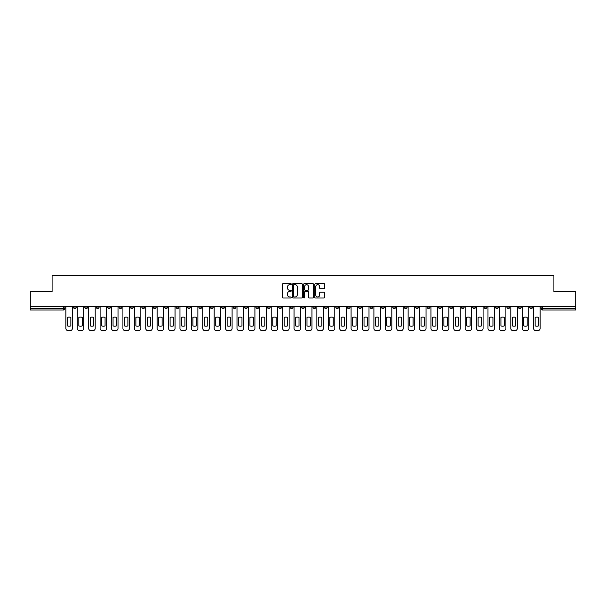 <?xml version="1.0" encoding="UTF-8"?>
<svg xmlns="http://www.w3.org/2000/svg" width="606" height="606" viewBox="0 0 606 606"><rect width="100%" height="100%" fill="white"/><g stroke="black" fill="none" stroke-linecap="round" stroke-linejoin="round"><path stroke-width="0.91" d="M291.297 284.146A0.5 0.5 0 0 0 290.797 283.646L283.169 283.646A0.72 0.72 0 0 0 282.449 284.365L282.449 297.281A0.72 0.72 0 0 0 283.169 298L290.797 298A0.5 0.5 0 0 0 291.297 297.501A0.5 0.5 0 0 0 290.797 297.001L289.812 297.001A2.295 2.295 0 0 1 287.517 294.698L287.517 293.622A2.295 2.295 0 0 1 289.812 291.327L290.797 291.327A0.5 0.5 0 0 0 291.297 290.827A0.5 0.5 0 0 0 290.797 290.319L289.812 290.319A2.295 2.295 0 0 1 287.517 288.024L287.517 286.949A2.295 2.295 0 0 1 289.812 284.653L290.797 284.653A0.5 0.5 0 0 0 291.297 284.146M449.841 306.257L449.841 307.06L452.773 307.06A1.462 1.462 0 0 1 451.303 308.522A1.462 1.462 0 0 1 449.841 307.06L449.841 306.257M381.394 306.257L381.394 307.06L384.318 307.06A1.462 1.462 0 0 1 382.856 308.522A1.462 1.462 0 0 1 381.394 307.06L381.394 306.257M369.986 306.257L369.986 307.06L372.91 307.06A1.462 1.462 0 0 1 371.448 308.522A1.462 1.462 0 0 1 369.986 307.06L369.986 306.257M301.538 306.257L301.538 307.06L304.462 307.06A1.462 1.462 0 0 1 303 308.522A1.462 1.462 0 0 1 301.538 307.06L301.538 306.257M290.13 306.257L290.13 307.06L293.054 307.06A1.462 1.462 0 0 1 291.592 308.522A1.462 1.462 0 0 1 290.13 307.06L290.13 306.257M278.722 306.257L278.722 307.06L281.646 307.06A1.462 1.462 0 0 1 280.184 308.522A1.462 1.462 0 0 1 278.722 307.06L278.722 306.257M255.906 306.257L255.906 307.06L258.83 307.06A1.462 1.462 0 0 1 257.368 308.522A1.462 1.462 0 0 1 255.906 307.06L255.906 306.257M233.09 307.06L233.09 306.257L233.09 307.06A1.462 1.462 0 0 0 234.552 308.522A1.462 1.462 0 0 1 233.09 307.06L236.014 307.06A1.462 1.462 0 0 1 234.552 308.522A1.462 1.462 0 0 0 236.014 307.06L236.014 306.257L236.014 307.06M221.682 307.06L221.682 306.257L221.682 307.06A1.462 1.462 0 0 0 223.144 308.522A1.462 1.462 0 0 1 221.682 307.06L224.606 307.06A1.462 1.462 0 0 1 223.144 308.522M210.274 307.06L210.274 306.257L210.274 307.06A1.462 1.462 0 0 0 211.736 308.522A1.462 1.462 0 0 1 210.274 307.06L213.198 307.06A1.462 1.462 0 0 1 211.736 308.522A1.462 1.462 0 0 0 213.198 307.06L213.198 306.257L213.198 307.06M198.866 306.257L198.866 307.06L201.79 307.06A1.462 1.462 0 0 1 200.328 308.522A1.462 1.462 0 0 1 198.866 307.06L198.866 306.257M187.459 306.257L187.459 307.06L190.382 307.06A1.462 1.462 0 0 1 188.921 308.522A1.462 1.462 0 0 1 187.459 307.06L187.459 306.257M176.051 306.257L176.051 307.06L178.975 307.06A1.462 1.462 0 0 1 177.513 308.522A1.462 1.462 0 0 1 176.051 307.06L176.051 306.257M164.643 307.06L164.643 306.257L164.643 307.06A1.462 1.462 0 0 0 166.105 308.522A1.462 1.462 0 0 1 164.643 307.06L167.567 307.06A1.462 1.462 0 0 1 166.105 308.522M141.819 307.06L141.819 306.257L141.819 307.06A1.462 1.462 0 0 0 143.289 308.522A1.462 1.462 0 0 1 141.819 307.06L144.751 307.06A1.462 1.462 0 0 1 143.289 308.522A1.462 1.462 0 0 0 144.751 307.06L144.751 306.257L144.751 307.06M130.411 307.06L130.411 306.257L130.411 307.06A1.462 1.462 0 0 0 131.873 308.522A1.462 1.462 0 0 1 130.411 307.06L133.343 307.06A1.462 1.462 0 0 1 131.873 308.522A1.462 1.462 0 0 0 133.343 307.06L133.343 306.257L133.343 307.06M119.003 307.06L119.003 306.257L119.003 307.06A1.462 1.462 0 0 0 120.465 308.522A1.462 1.462 0 0 1 119.003 307.06L121.935 307.06A1.462 1.462 0 0 1 120.465 308.522A1.462 1.462 0 0 0 121.935 307.06L121.935 306.257L121.935 307.06M107.595 307.06L107.595 306.257L107.595 307.06A1.462 1.462 0 0 0 109.057 308.522A1.462 1.462 0 0 1 107.595 307.06L110.527 307.06A1.462 1.462 0 0 1 109.057 308.522M96.187 307.06L96.187 306.257L96.187 307.06A1.462 1.462 0 0 0 97.649 308.522A1.462 1.462 0 0 1 96.187 307.06L99.111 307.06A1.462 1.462 0 0 1 97.649 308.522A1.462 1.462 0 0 0 99.111 307.06L99.111 306.257L99.111 307.06M84.779 307.06L84.779 306.257L84.779 307.06A1.462 1.462 0 0 0 86.241 308.522A1.462 1.462 0 0 1 84.779 307.06L87.703 307.06A1.462 1.462 0 0 1 86.241 308.522A1.462 1.462 0 0 0 87.703 307.06L87.703 306.257L87.703 307.06M323.975 288.706A0.72 0.72 0 0 0 324.695 287.986L324.695 284.365A0.72 0.72 0 0 0 323.975 283.646L315.506 283.646A0.72 0.72 0 0 0 314.787 284.365L314.787 297.281A0.72 0.72 0 0 0 315.506 298L323.975 298A0.72 0.72 0 0 0 324.695 297.281L324.695 292.903A0.72 0.72 0 0 0 323.975 292.19L320.354 292.19A0.72 0.72 0 0 0 319.635 292.903L319.635 295.077A1.916 1.916 0 0 1 317.718 297.001A1.916 1.916 0 0 1 315.794 295.077L315.794 286.57A1.916 1.916 0 0 1 317.718 284.653A1.916 1.916 0 0 1 319.635 286.57L319.635 287.986A0.72 0.72 0 0 0 320.354 288.706L323.975 288.706M30.3 306.257L30.3 291.698L52.093 291.698L52.093 275.397L553.907 275.397L553.907 291.698L575.7 291.698L575.7 306.257L30.3 306.257L30.3 308.522L64.887 308.522L64.887 306.257M302.371 284.365A0.72 0.72 0 0 0 301.652 283.646L293.183 283.646A0.72 0.72 0 0 0 292.463 284.365L292.463 297.281A0.72 0.72 0 0 0 293.183 298L301.652 298A0.72 0.72 0 0 0 302.371 297.281L302.371 284.365M304.348 283.646L312.817 283.646A0.72 0.72 0 0 1 313.537 284.365L313.537 297.281A0.72 0.72 0 0 1 312.817 298L309.189 298A0.72 0.72 0 0 1 308.477 297.281L308.477 292.047A0.72 0.72 0 0 0 307.757 291.327L305.348 291.327A0.72 0.72 0 0 0 304.636 292.047L304.636 297.501A0.5 0.5 0 0 1 304.129 298A0.5 0.5 0 0 1 303.629 297.501L303.629 284.365A0.72 0.72 0 0 1 304.348 283.646M541.113 306.257L541.113 308.522L575.7 308.522L575.7 309.984L542.575 309.984A1.462 1.462 0 0 1 541.113 308.522A1.462 1.462 0 0 0 542.575 309.984L542.575 306.257M575.7 306.257L575.7 308.522M64.887 308.522A1.462 1.462 0 0 1 63.425 309.984L30.3 309.984L30.3 308.522M532.629 306.257L532.629 307.06A1.462 1.462 0 0 1 531.167 308.522A1.462 1.462 0 0 1 529.705 307.06L532.629 307.06M529.705 306.257L529.705 307.06M521.221 306.257L521.221 307.06A1.462 1.462 0 0 1 519.759 308.522A1.462 1.462 0 0 1 518.297 307.06L521.221 307.06M518.297 306.257L518.297 307.06M509.813 307.06L509.813 306.257L509.813 307.06A1.462 1.462 0 0 1 508.351 308.522A1.462 1.462 0 0 1 506.889 307.06L509.813 307.06A1.462 1.462 0 0 1 508.351 308.522M506.889 306.257L506.889 307.06M498.405 306.257L498.405 307.06A1.462 1.462 0 0 1 496.943 308.522A1.462 1.462 0 0 1 495.473 307.06A1.462 1.462 0 0 0 496.943 308.522M495.473 306.257L495.473 307.06L498.405 307.06M486.997 306.257L486.997 307.06A1.462 1.462 0 0 1 485.535 308.522A1.462 1.462 0 0 1 484.065 307.06L486.997 307.06A1.462 1.462 0 0 1 485.535 308.522M484.065 306.257L484.065 307.06M475.589 306.257L475.589 307.06A1.462 1.462 0 0 1 474.127 308.522A1.462 1.462 0 0 1 472.657 307.06A1.462 1.462 0 0 0 474.127 308.522M472.657 306.257L472.657 307.06L475.589 307.06M464.181 306.257L464.181 307.06A1.462 1.462 0 0 1 462.711 308.522A1.462 1.462 0 0 1 461.249 307.06L464.181 307.06M461.249 306.257L461.249 307.06M452.773 306.257L452.773 307.06A1.462 1.462 0 0 1 451.303 308.522M441.357 306.257L441.357 307.06A1.462 1.462 0 0 1 439.895 308.522A1.462 1.462 0 0 1 438.433 307.06L441.357 307.06M438.433 306.257L438.433 307.06M429.949 306.257L429.949 307.06A1.462 1.462 0 0 1 428.487 308.522A1.462 1.462 0 0 1 427.025 307.06L429.949 307.06M427.025 306.257L427.025 307.06M418.541 306.257L418.541 307.06A1.462 1.462 0 0 1 417.079 308.522A1.462 1.462 0 0 1 415.618 307.06A1.462 1.462 0 0 0 417.079 308.522M415.618 306.257L415.618 307.06L418.541 307.06M407.134 306.257L407.134 307.06A1.462 1.462 0 0 1 405.672 308.522A1.462 1.462 0 0 1 404.21 307.06L407.134 307.06M404.21 306.257L404.21 307.06M395.726 306.257L395.726 307.06A1.462 1.462 0 0 1 394.264 308.522A1.462 1.462 0 0 1 392.802 307.06L395.726 307.06M392.802 306.257L392.802 307.06M384.318 306.257L384.318 307.06M372.91 306.257L372.91 307.06L372.91 306.257M361.502 306.257L361.502 307.06A1.462 1.462 0 0 1 360.04 308.522A1.462 1.462 0 0 1 358.578 307.06L361.502 307.06M358.578 306.257L358.578 307.06M350.094 306.257L350.094 307.06A1.462 1.462 0 0 1 348.632 308.522A1.462 1.462 0 0 1 347.17 307.06L350.094 307.06M347.17 306.257L347.17 307.06M338.686 306.257L338.686 307.06A1.462 1.462 0 0 1 337.224 308.522A1.462 1.462 0 0 1 335.762 307.06L338.686 307.06M335.762 306.257L335.762 307.06M327.278 306.257L327.278 307.06A1.462 1.462 0 0 1 325.816 308.522A1.462 1.462 0 0 1 324.354 307.06L327.278 307.06M324.354 306.257L324.354 307.06M315.87 306.257L315.87 307.06A1.462 1.462 0 0 1 314.408 308.522A1.462 1.462 0 0 1 312.946 307.06L315.87 307.06M312.946 306.257L312.946 307.06M304.462 306.257L304.462 307.06A1.462 1.462 0 0 1 303 308.522M293.054 306.257L293.054 307.06M281.646 307.06L281.646 306.257L281.646 307.06A1.462 1.462 0 0 1 280.184 308.522M270.238 306.257L270.238 307.06A1.462 1.462 0 0 1 268.776 308.522A1.462 1.462 0 0 1 267.314 307.06A1.462 1.462 0 0 0 268.776 308.522A1.462 1.462 0 0 0 270.238 307.06L267.314 307.06L267.314 306.257M258.83 307.06L258.83 306.257L258.83 307.06A1.462 1.462 0 0 1 257.368 308.522M247.422 306.257L247.422 307.06A1.462 1.462 0 0 1 245.96 308.522A1.462 1.462 0 0 1 244.498 307.06A1.462 1.462 0 0 0 245.96 308.522M244.498 306.257L244.498 307.06L247.422 307.06M224.606 306.257L224.606 307.06L224.606 306.257M201.79 307.06L201.79 306.257L201.79 307.06A1.462 1.462 0 0 1 200.328 308.522M190.382 307.06L190.382 306.257L190.382 307.06A1.462 1.462 0 0 1 188.921 308.522M178.975 307.06L178.975 306.257L178.975 307.06A1.462 1.462 0 0 1 177.513 308.522M167.567 306.257L167.567 307.06L167.567 306.257M156.159 307.06L156.159 306.257L156.159 307.06A1.462 1.462 0 0 1 154.697 308.522A1.462 1.462 0 0 1 153.227 307.06L156.159 307.06A1.462 1.462 0 0 1 154.697 308.522M153.227 306.257L153.227 307.06M110.527 306.257L110.527 307.06L110.527 306.257M76.295 306.257L76.295 307.06A1.462 1.462 0 0 1 74.833 308.522A1.462 1.462 0 0 1 73.371 307.06A1.462 1.462 0 0 0 74.833 308.522A1.462 1.462 0 0 0 76.295 307.06L76.295 306.257M73.371 306.257L73.371 307.06L76.295 307.06M293.971 284.653A0.5 0.5 0 0 0 293.471 285.153L293.471 296.493A0.5 0.5 0 0 0 293.971 297.001L295.016 297.001A2.295 2.295 0 0 0 297.311 294.698L297.311 286.949A2.295 2.295 0 0 0 295.016 284.653L293.971 284.653M308.477 286.608A1.916 1.916 0 0 0 306.553 284.684A1.916 1.916 0 0 0 304.636 286.608L304.636 289.607A0.72 0.72 0 0 0 305.348 290.319L307.757 290.319A0.72 0.72 0 0 0 308.477 289.607L308.477 286.608M67.41 317.415L67.41 325.884A4.568 4.568 131.6 0 0 70.849 325.884A4.568 4.568 -131.6 0 1 67.41 325.884L67.41 317.415A4.568 4.568 -131.6 0 1 70.849 317.415A4.568 4.568 131.6 0 0 67.41 317.415M70.849 317.415L70.849 325.884L70.849 317.415M65.88 328.414L65.88 306.257L65.88 328.414A2.197 2.197 48.4 0 0 68.069 330.603L70.19 330.603A2.197 2.197 48.4 0 0 72.387 328.414L72.387 306.257M68.069 330.603L70.19 330.603M78.818 317.415L78.818 325.884A4.568 4.568 131.6 0 0 82.257 325.884A4.568 4.568 -131.6 0 1 78.818 325.884L78.818 317.415A4.568 4.568 -131.6 0 1 82.257 317.415A4.568 4.568 131.6 0 0 78.818 317.415M82.257 317.415L82.257 325.884L82.257 317.415M77.288 328.414L77.288 306.257L77.288 328.414A2.197 2.197 48.4 0 0 79.477 330.603L81.598 330.603A2.197 2.197 48.4 0 0 83.795 328.414L83.795 306.257M90.233 317.415L90.233 325.884A4.568 4.568 131.6 0 0 93.665 325.884A4.568 4.568 -131.6 0 1 90.233 325.884L90.233 317.415A4.568 4.568 -131.6 0 1 93.665 317.415A4.568 4.568 131.6 0 0 90.233 317.415M93.665 317.415L93.665 325.884L93.665 317.415M88.696 328.414L88.696 306.257L88.696 328.414A2.197 2.197 48.4 0 0 90.885 330.603L93.006 330.603A2.197 2.197 48.4 0 0 95.203 328.414L95.203 306.257M79.477 330.603L81.598 330.603M90.885 330.603L93.006 330.603M101.641 317.415L101.641 325.884A4.568 4.568 131.6 0 0 105.073 325.884A4.568 4.568 -131.6 0 1 101.641 325.884L101.641 317.415A4.568 4.568 -131.6 0 1 105.073 317.415A4.568 4.568 131.6 0 0 101.641 317.415M105.073 317.415L105.073 325.884L105.073 317.415M100.104 328.414L100.104 306.257L100.104 328.414A2.197 2.197 48.4 0 0 102.293 330.603L104.414 330.603A2.197 2.197 48.4 0 0 106.611 328.414L106.611 306.257M113.049 317.415L113.049 325.884A4.568 4.568 131.6 0 0 116.481 325.884A4.568 4.568 -131.6 0 1 113.049 325.884L113.049 317.415A4.568 4.568 -131.6 0 1 116.481 317.415A4.568 4.568 131.6 0 0 113.049 317.415M116.481 317.415L116.481 325.884L116.481 317.415M111.512 328.414L111.512 306.257L111.512 328.414A2.197 2.197 48.4 0 0 113.701 330.603L115.822 330.603A2.197 2.197 48.4 0 0 118.019 328.414L118.019 306.257M124.457 317.415L124.457 325.884A4.568 4.568 131.6 0 0 127.889 325.884A4.568 4.568 -131.6 0 1 124.457 325.884L124.457 317.415A4.568 4.568 -131.6 0 1 127.889 317.415A4.568 4.568 131.6 0 0 124.457 317.415M127.889 317.415L127.889 325.884L127.889 317.415M122.92 328.414L122.92 306.257L122.92 328.414A2.197 2.197 48.4 0 0 125.109 330.603L127.23 330.603A2.197 2.197 48.4 0 0 129.426 328.414L129.426 306.257M102.293 330.603L104.414 330.603M113.701 330.603L115.822 330.603M125.109 330.603L127.23 330.603M135.865 317.415L135.865 325.884A4.568 4.568 131.6 0 0 139.297 325.884A4.568 4.568 -131.6 0 1 135.865 325.884L135.865 317.415A4.568 4.568 -131.6 0 1 139.297 317.415A4.568 4.568 131.6 0 0 135.865 317.415M139.297 317.415L139.297 325.884L139.297 317.415M134.327 328.414L134.327 306.257L134.327 328.414A2.197 2.197 48.4 0 0 136.524 330.603L138.638 330.603A2.197 2.197 48.4 0 0 140.834 328.414L140.834 306.257M136.524 330.603L138.638 330.603M147.273 317.415L147.273 325.884A4.568 4.568 131.6 0 0 150.705 325.884A4.568 4.568 -131.6 0 1 147.273 325.884L147.273 317.415A4.568 4.568 -131.6 0 1 150.705 317.415A4.568 4.568 131.6 0 0 147.273 317.415M150.705 317.415L150.705 325.884L150.705 317.415M145.735 328.414L145.735 306.257L145.735 328.414A2.197 2.197 48.4 0 0 147.932 330.603L150.053 330.603A2.197 2.197 48.4 0 0 152.242 328.414L152.242 306.257M147.932 330.603L150.053 330.603M158.681 317.415L158.681 325.884A4.568 4.568 131.6 0 0 162.113 325.884A4.568 4.568 -131.6 0 1 158.681 325.884L158.681 317.415A4.568 4.568 -131.6 0 1 162.113 317.415A4.568 4.568 131.6 0 0 158.681 317.415M162.113 317.415L162.113 325.884L162.113 317.415M157.143 328.414L157.143 306.257L157.143 328.414A2.197 2.197 48.4 0 0 159.34 330.603L161.461 330.603A2.197 2.197 48.4 0 0 163.65 328.414L163.65 306.257M159.34 330.603L161.461 330.603M170.089 317.415L170.089 325.884A4.568 4.568 131.6 0 0 173.521 325.884A4.568 4.568 -131.6 0 1 170.089 325.884L170.089 317.415A4.568 4.568 -131.6 0 1 173.521 317.415A4.568 4.568 131.6 0 0 170.089 317.415M173.521 317.415L173.521 325.884L173.521 317.415M168.551 328.414L168.551 306.257L168.551 328.414A2.197 2.197 48.4 0 0 170.748 330.603L172.869 330.603A2.197 2.197 48.4 0 0 175.058 328.414L175.058 306.257M170.748 330.603L172.869 330.603M181.497 317.415L181.497 325.884A4.568 4.568 131.6 0 0 184.936 325.884A4.568 4.568 -131.6 0 1 181.497 325.884L181.497 317.415A4.568 4.568 -131.6 0 1 184.936 317.415A4.568 4.568 131.6 0 0 181.497 317.415M184.936 317.415L184.936 325.884L184.936 317.415M179.959 328.414L179.959 306.257L179.959 328.414A2.197 2.197 48.4 0 0 182.156 330.603L184.277 330.603A2.197 2.197 48.4 0 0 186.466 328.414L186.466 306.257M182.156 330.603L184.277 330.603M192.905 317.415L192.905 325.884A4.568 4.568 131.6 0 0 196.344 325.884A4.568 4.568 -131.6 0 1 192.905 325.884L192.905 317.415A4.568 4.568 -131.6 0 1 196.344 317.415A4.568 4.568 131.6 0 0 192.905 317.415M196.344 317.415L196.344 325.884L196.344 317.415M191.367 328.414L191.367 306.257L191.367 328.414A2.197 2.197 48.4 0 0 193.564 330.603L195.685 330.603A2.197 2.197 48.4 0 0 197.874 328.414L197.874 306.257M193.564 330.603L195.685 330.603M204.313 317.415L204.313 325.884A4.568 4.568 131.6 0 0 207.752 325.884A4.568 4.568 -131.6 0 1 204.313 325.884L204.313 317.415A4.568 4.568 -131.6 0 1 207.752 317.415A4.568 4.568 131.6 0 0 204.313 317.415M207.752 317.415L207.752 325.884L207.752 317.415M202.775 328.414L202.775 306.257L202.775 328.414A2.197 2.197 48.4 0 0 204.972 330.603L207.093 330.603A2.197 2.197 48.4 0 0 209.282 328.414L209.282 306.257M204.972 330.603L207.093 330.603M215.721 317.415L215.721 325.884A4.568 4.568 131.6 0 0 219.16 325.884A4.568 4.568 -131.6 0 1 215.721 325.884L215.721 317.415A4.568 4.568 -131.6 0 1 219.16 317.415A4.568 4.568 131.6 0 0 215.721 317.415M219.16 317.415L219.16 325.884L219.16 317.415M214.183 328.414L214.183 306.257L214.183 328.414A2.197 2.197 48.4 0 0 216.38 330.603L218.501 330.603A2.197 2.197 48.4 0 0 220.69 328.414L220.69 306.257M216.38 330.603L218.501 330.603M227.129 317.415L227.129 325.884A4.568 4.568 131.6 0 0 230.568 325.884A4.568 4.568 -131.6 0 1 227.129 325.884L227.129 317.415A4.568 4.568 -131.6 0 1 230.568 317.415A4.568 4.568 131.6 0 0 227.129 317.415M230.568 317.415L230.568 325.884L230.568 317.415M225.591 328.414L225.591 306.257L225.591 328.414A2.197 2.197 48.4 0 0 227.788 330.603L229.909 330.603A2.197 2.197 48.4 0 0 232.098 328.414L232.098 306.257M227.788 330.603L229.909 330.603M238.537 317.415L238.537 325.884A4.568 4.568 131.6 0 0 241.976 325.884A4.568 4.568 -131.6 0 1 238.537 325.884L238.537 317.415A4.568 4.568 -131.6 0 1 241.976 317.415A4.568 4.568 131.6 0 0 238.537 317.415M241.976 317.415L241.976 325.884L241.976 317.415M236.999 328.414L236.999 306.257L236.999 328.414A2.197 2.197 48.4 0 0 239.196 330.603L241.317 330.603A2.197 2.197 48.4 0 0 243.506 328.414L243.506 306.257M239.196 330.603L241.317 330.603M249.945 317.415L249.945 325.884A4.568 4.568 131.6 0 0 253.384 325.884A4.568 4.568 -131.6 0 1 249.945 325.884L249.945 317.415A4.568 4.568 -131.6 0 1 253.384 317.415A4.568 4.568 131.6 0 0 249.945 317.415M253.384 317.415L253.384 325.884L253.384 317.415M248.407 328.414L248.407 306.257L248.407 328.414A2.197 2.197 48.4 0 0 250.604 330.603L252.725 330.603A2.197 2.197 48.4 0 0 254.914 328.414L254.914 306.257M250.604 330.603L252.725 330.603M261.353 317.415L261.353 325.884A4.568 4.568 131.6 0 0 264.792 325.884A4.568 4.568 -131.6 0 1 261.353 325.884L261.353 317.415A4.568 4.568 -131.6 0 1 264.792 317.415A4.568 4.568 131.6 0 0 261.353 317.415M264.792 317.415L264.792 325.884L264.792 317.415M259.815 328.414L259.815 306.257L259.815 328.414A2.197 2.197 48.4 0 0 262.012 330.603L264.133 330.603A2.197 2.197 48.4 0 0 266.322 328.414L266.322 306.257M262.012 330.603L264.133 330.603M272.761 317.415L272.761 325.884A4.568 4.568 131.6 0 0 276.2 325.884A4.568 4.568 -131.6 0 1 272.761 325.884L272.761 317.415A4.568 4.568 -131.6 0 1 276.2 317.415A4.568 4.568 131.6 0 0 272.761 317.415M276.2 317.415L276.2 325.884L276.2 317.415M271.223 328.414L271.223 306.257L271.223 328.414A2.197 2.197 48.4 0 0 273.42 330.603L275.541 330.603A2.197 2.197 48.4 0 0 277.737 328.414L277.737 306.257M273.42 330.603L275.541 330.603M284.169 317.415L284.169 325.884A4.568 4.568 131.6 0 0 287.608 325.884A4.568 4.568 -131.6 0 1 284.169 325.884L284.169 317.415A4.568 4.568 -131.6 0 1 287.608 317.415A4.568 4.568 131.6 0 0 284.169 317.415M287.608 317.415L287.608 325.884L287.608 317.415M282.631 328.414L282.631 306.257L282.631 328.414A2.197 2.197 48.4 0 0 284.828 330.603L286.949 330.603A2.197 2.197 48.4 0 0 289.145 328.414L289.145 306.257M284.828 330.603L286.949 330.603M295.576 317.415L295.576 325.884A4.568 4.568 131.6 0 0 299.016 325.884A4.568 4.568 -131.6 0 1 295.576 325.884L295.576 317.415A4.568 4.568 -131.6 0 1 299.016 317.415A4.568 4.568 131.6 0 0 295.576 317.415M299.016 317.415L299.016 325.884L299.016 317.415M294.039 328.414L294.039 306.257L294.039 328.414A2.197 2.197 48.4 0 0 296.236 330.603L298.357 330.603A2.197 2.197 48.4 0 0 300.553 328.414L300.553 306.257M296.236 330.603L298.357 330.603M306.984 317.415L306.984 325.884A4.568 4.568 131.6 0 0 310.423 325.884A4.568 4.568 -131.6 0 1 306.984 325.884L306.984 317.415A4.568 4.568 -131.6 0 1 310.423 317.415A4.568 4.568 131.6 0 0 306.984 317.415M310.423 317.415L310.423 325.884L310.423 317.415M305.447 328.414L305.447 306.257L305.447 328.414A2.197 2.197 48.4 0 0 307.643 330.603L309.764 330.603A2.197 2.197 48.4 0 0 311.961 328.414L311.961 306.257M307.643 330.603L309.764 330.603M318.392 317.415L318.392 325.884A4.568 4.568 131.6 0 0 321.831 325.884A4.568 4.568 -131.6 0 1 318.392 325.884L318.392 317.415A4.568 4.568 -131.6 0 1 321.831 317.415A4.568 4.568 131.6 0 0 318.392 317.415M321.831 317.415L321.831 325.884L321.831 317.415M316.855 328.414L316.855 306.257L316.855 328.414A2.197 2.197 48.4 0 0 319.051 330.603L321.172 330.603A2.197 2.197 48.4 0 0 323.369 328.414L323.369 306.257M319.051 330.603L321.172 330.603M329.8 317.415L329.8 325.884A4.568 4.568 131.6 0 0 333.239 325.884A4.568 4.568 -131.6 0 1 329.8 325.884L329.8 317.415A4.568 4.568 -131.6 0 1 333.239 317.415A4.568 4.568 131.6 0 0 329.8 317.415M333.239 317.415L333.239 325.884L333.239 317.415M328.263 328.414L328.263 306.257L328.263 328.414A2.197 2.197 48.4 0 0 330.459 330.603L332.58 330.603A2.197 2.197 48.4 0 0 334.777 328.414L334.777 306.257M330.459 330.603L332.58 330.603M341.208 317.415L341.208 325.884A4.568 4.568 131.6 0 0 344.647 325.884A4.568 4.568 -131.6 0 1 341.208 325.884L341.208 317.415A4.568 4.568 -131.6 0 1 344.647 317.415A4.568 4.568 131.6 0 0 341.208 317.415M344.647 317.415L344.647 325.884L344.647 317.415M339.678 328.414L339.678 306.257L339.678 328.414A2.197 2.197 48.4 0 0 341.867 330.603L343.988 330.603A2.197 2.197 48.4 0 0 346.185 328.414L346.185 306.257M341.867 330.603L343.988 330.603M352.616 317.415L352.616 325.884A4.568 4.568 131.6 0 0 356.055 325.884A4.568 4.568 -131.6 0 1 352.616 325.884L352.616 317.415A4.568 4.568 -131.6 0 1 356.055 317.415A4.568 4.568 131.6 0 0 352.616 317.415M356.055 317.415L356.055 325.884L356.055 317.415M351.086 328.414L351.086 306.257L351.086 328.414A2.197 2.197 48.4 0 0 353.275 330.603L355.396 330.603A2.197 2.197 48.4 0 0 357.593 328.414L357.593 306.257M353.275 330.603L355.396 330.603M364.024 317.415L364.024 325.884A4.568 4.568 131.6 0 0 367.463 325.884A4.568 4.568 -131.6 0 1 364.024 325.884L364.024 317.415A4.568 4.568 -131.6 0 1 367.463 317.415A4.568 4.568 131.6 0 0 364.024 317.415M367.463 317.415L367.463 325.884L367.463 317.415M362.494 328.414L362.494 306.257L362.494 328.414A2.197 2.197 48.4 0 0 364.683 330.603L366.804 330.603A2.197 2.197 48.4 0 0 369.001 328.414L369.001 306.257M364.683 330.603L366.804 330.603M375.432 317.415L375.432 325.884A4.568 4.568 131.6 0 0 378.871 325.884A4.568 4.568 -131.6 0 1 375.432 325.884L375.432 317.415A4.568 4.568 -131.6 0 1 378.871 317.415A4.568 4.568 131.6 0 0 375.432 317.415M378.871 317.415L378.871 325.884L378.871 317.415M373.902 328.414L373.902 306.257L373.902 328.414A2.197 2.197 48.4 0 0 376.091 330.603L378.212 330.603A2.197 2.197 48.4 0 0 380.409 328.414L380.409 306.257M376.091 330.603L378.212 330.603M386.84 317.415L386.84 325.884A4.568 4.568 131.6 0 0 390.279 325.884A4.568 4.568 -131.6 0 1 386.84 325.884L386.84 317.415A4.568 4.568 -131.6 0 1 390.279 317.415A4.568 4.568 131.6 0 0 386.84 317.415M390.279 317.415L390.279 325.884L390.279 317.415M385.31 328.414L385.31 306.257L385.31 328.414A2.197 2.197 48.4 0 0 387.499 330.603L389.62 330.603A2.197 2.197 48.4 0 0 391.817 328.414L391.817 306.257M387.499 330.603L389.62 330.603M398.248 317.415L398.248 325.884A4.568 4.568 131.6 0 0 401.687 325.884A4.568 4.568 -131.6 0 1 398.248 325.884L398.248 317.415A4.568 4.568 -131.6 0 1 401.687 317.415A4.568 4.568 131.6 0 0 398.248 317.415M401.687 317.415L401.687 325.884L401.687 317.415M396.718 328.414L396.718 306.257L396.718 328.414A2.197 2.197 48.4 0 0 398.907 330.603L401.028 330.603A2.197 2.197 48.4 0 0 403.225 328.414L403.225 306.257M398.907 330.603L401.028 330.603M409.656 317.415L409.656 325.884A4.568 4.568 131.6 0 0 413.095 325.884A4.568 4.568 -131.6 0 1 409.656 325.884L409.656 317.415A4.568 4.568 -131.6 0 1 413.095 317.415A4.568 4.568 131.6 0 0 409.656 317.415M413.095 317.415L413.095 325.884L413.095 317.415M408.126 328.414L408.126 306.257L408.126 328.414A2.197 2.197 48.4 0 0 410.315 330.603L412.436 330.603A2.197 2.197 48.4 0 0 414.633 328.414L414.633 306.257M410.315 330.603L412.436 330.603M421.064 317.415L421.064 325.884A4.568 4.568 131.6 0 0 424.503 325.884A4.568 4.568 -131.6 0 1 421.064 325.884L421.064 317.415A4.568 4.568 -131.6 0 1 424.503 317.415A4.568 4.568 131.6 0 0 421.064 317.415M424.503 317.415L424.503 325.884L424.503 317.415M419.534 328.414L419.534 306.257L419.534 328.414A2.197 2.197 48.4 0 0 421.723 330.603L423.844 330.603A2.197 2.197 48.4 0 0 426.041 328.414L426.041 306.257M421.723 330.603L423.844 330.603M432.479 317.415L432.479 325.884A4.568 4.568 131.6 0 0 435.911 325.884A4.568 4.568 -131.6 0 1 432.479 325.884L432.479 317.415A4.568 4.568 -131.6 0 1 435.911 317.415A4.568 4.568 131.6 0 0 432.479 317.415M435.911 317.415L435.911 325.884L435.911 317.415M430.942 328.414L430.942 306.257L430.942 328.414A2.197 2.197 48.4 0 0 433.131 330.603L435.252 330.603A2.197 2.197 48.4 0 0 437.449 328.414L437.449 306.257M433.131 330.603L435.252 330.603M443.887 317.415L443.887 325.884A4.568 4.568 131.6 0 0 447.319 325.884A4.568 4.568 -131.6 0 1 443.887 325.884L443.887 317.415A4.568 4.568 -131.6 0 1 447.319 317.415A4.568 4.568 131.6 0 0 443.887 317.415M447.319 317.415L447.319 325.884L447.319 317.415M442.35 328.414L442.35 306.257L442.35 328.414A2.197 2.197 48.4 0 0 444.539 330.603L446.66 330.603A2.197 2.197 48.4 0 0 448.857 328.414L448.857 306.257M444.539 330.603L446.66 330.603M455.295 317.415L455.295 325.884A4.568 4.568 131.6 0 0 458.727 325.884A4.568 4.568 -131.6 0 1 455.295 325.884L455.295 317.415A4.568 4.568 -131.6 0 1 458.727 317.415A4.568 4.568 131.6 0 0 455.295 317.415M458.727 317.415L458.727 325.884L458.727 317.415M453.758 328.414L453.758 306.257L453.758 328.414A2.197 2.197 48.4 0 0 455.947 330.603L458.068 330.603A2.197 2.197 48.4 0 0 460.265 328.414L460.265 306.257M455.947 330.603L458.068 330.603M466.703 317.415L466.703 325.884A4.568 4.568 131.6 0 0 470.135 325.884A4.568 4.568 -131.6 0 1 466.703 325.884L466.703 317.415A4.568 4.568 -131.6 0 1 470.135 317.415A4.568 4.568 131.6 0 0 466.703 317.415M470.135 317.415L470.135 325.884L470.135 317.415M465.166 328.414L465.166 306.257L465.166 328.414A2.197 2.197 48.4 0 0 467.362 330.603L469.476 330.603A2.197 2.197 48.4 0 0 471.673 328.414L471.673 306.257M467.362 330.603L469.476 330.603M478.111 317.415L478.111 325.884A4.568 4.568 131.6 0 0 481.543 325.884A4.568 4.568 -131.6 0 1 478.111 325.884L478.111 317.415A4.568 4.568 -131.6 0 1 481.543 317.415A4.568 4.568 131.6 0 0 478.111 317.415M481.543 317.415L481.543 325.884L481.543 317.415M476.574 328.414L476.574 306.257L476.574 328.414A2.197 2.197 48.4 0 0 478.77 330.603L480.891 330.603A2.197 2.197 48.4 0 0 483.08 328.414L483.08 306.257M478.77 330.603L480.891 330.603M489.519 317.415L489.519 325.884A4.568 4.568 131.6 0 0 492.951 325.884A4.568 4.568 -131.6 0 1 489.519 325.884L489.519 317.415A4.568 4.568 -131.6 0 1 492.951 317.415A4.568 4.568 131.6 0 0 489.519 317.415M492.951 317.415L492.951 325.884L492.951 317.415M487.981 328.414L487.981 306.257L487.981 328.414A2.197 2.197 48.4 0 0 490.178 330.603L492.299 330.603A2.197 2.197 48.4 0 0 494.488 328.414L494.488 306.257M490.178 330.603L492.299 330.603M500.927 317.415L500.927 325.884A4.568 4.568 131.6 0 0 504.359 325.884A4.568 4.568 -131.6 0 1 500.927 325.884L500.927 317.415A4.568 4.568 -131.6 0 1 504.359 317.415A4.568 4.568 131.6 0 0 500.927 317.415M504.359 317.415L504.359 325.884L504.359 317.415M499.389 328.414L499.389 306.257L499.389 328.414A2.197 2.197 48.4 0 0 501.586 330.603L503.707 330.603A2.197 2.197 48.4 0 0 505.896 328.414L505.896 306.257M501.586 330.603L503.707 330.603M512.335 317.415L512.335 325.884A4.568 4.568 131.6 0 0 515.767 325.884A4.568 4.568 -131.6 0 1 512.335 325.884L512.335 317.415A4.568 4.568 -131.6 0 1 515.767 317.415A4.568 4.568 131.6 0 0 512.335 317.415M515.767 317.415L515.767 325.884L515.767 317.415M510.797 328.414L510.797 306.257L510.797 328.414A2.197 2.197 48.4 0 0 512.994 330.603L515.115 330.603A2.197 2.197 48.4 0 0 517.304 328.414L517.304 306.257M512.994 330.603L515.115 330.603M523.743 317.415L523.743 325.884A4.568 4.568 131.6 0 0 527.182 325.884A4.568 4.568 -131.6 0 1 523.743 325.884L523.743 317.415A4.568 4.568 -131.6 0 1 527.182 317.415A4.568 4.568 131.6 0 0 523.743 317.415M527.182 317.415L527.182 325.884L527.182 317.415M522.205 328.414L522.205 306.257L522.205 328.414A2.197 2.197 48.4 0 0 524.402 330.603L526.523 330.603A2.197 2.197 48.4 0 0 528.712 328.414L528.712 306.257M524.402 330.603L526.523 330.603M535.151 317.415L535.151 325.884A4.568 4.568 131.6 0 0 538.59 325.884A4.568 4.568 -131.6 0 1 535.151 325.884L535.151 317.415A4.568 4.568 -131.6 0 1 538.59 317.415A4.568 4.568 131.6 0 0 535.151 317.415M538.59 317.415L538.59 325.884L538.59 317.415M533.613 328.414L533.613 306.257L533.613 328.414A2.197 2.197 48.4 0 0 535.81 330.603L537.931 330.603A2.197 2.197 48.4 0 0 540.12 328.414L540.12 306.257M535.81 330.603L537.931 330.603M63.425 306.257L63.425 309.984"/></g></svg>
